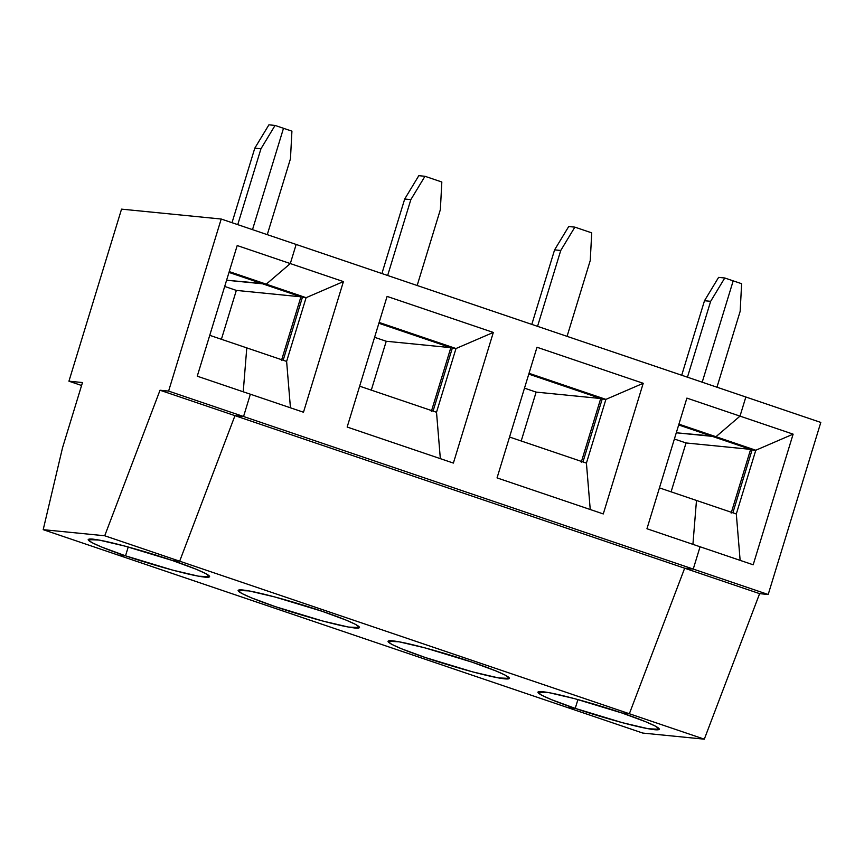 <?xml version="1.0" encoding="UTF-8"?>
<svg xmlns="http://www.w3.org/2000/svg" width="864" height="864" viewBox="0 0 864 864"><rect width="100%" height="100%" fill="white"/><g stroke="black" fill="none" stroke-linecap="round" stroke-linejoin="round"><path stroke-width="1.3" d="M755.795 450.241L736.312 513.961L740.135 560.358L736.312 513.961L755.795 450.241L752.231 449.885L755.795 450.241L793.12 434.149L755.795 450.241L715.964 436.72L740.005 416.124L745.848 397.008L740.005 416.124L793.12 434.149L753.181 564.786L793.12 434.149L740.005 416.124L715.964 436.72L755.795 450.241M752.112 449.842L732.866 512.795L752.112 449.842M696.481 500.45L736.312 513.961L696.481 500.45L692.917 544.342L696.481 500.45L692.917 544.342L696.481 500.45L659.448 487.89L696.481 500.45M567.842 707.648L575.23 708.383L577.93 699.548L575.23 708.383L567.842 707.648L642.794 733.072L43.2 529.664L62.521 447.8L82.48 382.547L62.521 447.8L43.2 529.664L118.152 555.088L125.528 555.822C108.194 550.163 76.302 537.667 92.848 539.125C110.916 541.102 156.827 554.99 172.282 560.466L179.669 561.19L172.282 560.466L125.021 546.124L99.209 540.076L88.182 539.579L91.854 542.592L101.552 547.009L125.528 555.822L128.228 546.998L125.528 555.822L128.228 546.998L125.528 555.822L118.152 555.088L567.842 707.648L575.23 708.383L622.49 722.714L648.302 728.773L659.329 729.27L655.668 726.257L645.959 721.84L621.983 713.016L629.359 713.75L684.666 568.22L693.241 569.074L700.067 546.772L693.241 569.074L684.666 568.22L629.359 713.75L621.983 713.016C639.317 718.675 671.209 731.182 654.674 729.724C636.606 727.747 590.684 713.848 575.23 708.383C557.885 702.724 526.003 690.228 542.538 691.686C560.606 693.662 606.517 707.551 621.983 713.016L629.359 713.75L704.311 739.174L179.669 561.19L234.965 415.66L179.669 561.19L104.717 535.766L179.669 561.19L234.965 415.66L243.551 416.513L234.965 415.66L160.024 390.236L234.965 415.66L243.551 416.513L250.366 394.211L243.551 416.513L168.599 391.09L243.551 416.513L250.366 394.211L197.251 376.196L237.2 245.549L197.251 376.196L303.48 412.225L343.418 281.588L306.104 297.68L286.621 361.411L290.444 407.808L286.621 361.411L306.104 297.68L302.53 297.324L262.699 283.813L266.263 284.17L262.699 283.813L228.992 272.376L262.699 283.813L266.263 284.17L229.23 271.598L266.263 284.17L290.304 263.574L266.263 284.17L290.304 263.574L237.2 245.549L290.304 263.574L296.158 244.447L290.304 263.574L296.158 244.447L221.206 219.024L168.599 391.09L160.024 390.236L104.717 535.766L43.2 529.664L104.717 535.766L160.024 390.236L168.599 391.09L221.206 219.024L121.543 209.142L68.936 381.197L82.48 382.547L68.936 381.197L81.572 385.484L68.936 381.197L121.543 209.142L221.206 219.024L296.158 244.447L290.304 263.574L266.263 284.17L262.699 283.813L302.53 297.324L306.104 297.68L266.263 284.17L306.104 297.68L343.418 281.588L290.304 263.574L343.418 281.588L303.48 412.225L250.366 394.211L243.551 416.513L768.193 594.497L693.241 569.074L700.067 546.772L753.181 564.786L646.952 528.746L686.891 398.11L740.005 416.124L745.848 397.008L820.8 422.431L296.158 244.447L745.848 397.008L740.005 416.124L715.964 436.72L712.39 436.374L715.964 436.72L712.39 436.374L752.231 449.885L712.39 436.374L715.964 436.72L740.005 416.124L686.891 398.11L646.952 528.746L700.067 546.772L693.241 569.074L243.551 416.513L234.965 415.66L179.669 561.19L172.282 560.466L179.669 561.19L629.359 713.75L684.666 568.22L759.618 593.644L234.965 415.66L684.666 568.22L693.241 569.074L684.666 568.22L629.359 713.75L621.983 713.016L574.711 698.684L548.91 692.626L537.883 692.14L541.544 695.153L551.254 699.559L575.23 708.383L567.842 707.648M676.285 432.788L712.368 436.039L750.632 449.366L731.149 513.097L750.632 449.366L686.038 442.962L674.384 439.009L686.038 442.962L671.09 491.843L686.038 442.962L750.632 449.366L712.271 436.352L676.285 432.788M702.205 382.201L733.19 280.854L702.205 382.201L733.19 280.854L741.625 283.705L740.156 311.342L716.958 387.212L740.156 311.342L741.625 283.705L733.19 280.854L702.205 382.201M642.794 733.072L704.311 739.174L759.618 593.644L768.193 594.497L820.8 422.431L768.193 594.497L759.618 593.644L704.311 739.174L642.794 733.072M262.667 283.478L226.595 280.228L262.57 283.802L228.982 272.408L262.667 283.478M246.78 347.89L243.227 391.792L246.78 347.89L209.747 335.329L286.621 361.411L246.78 347.89L243.227 391.792L246.78 347.89M283.5 128.293L252.504 229.64L283.5 128.293L275.065 125.431L260.95 148.781L254.794 148.165L268.92 124.826L254.794 148.165L232.016 222.696L254.794 148.165L260.95 148.781L237.751 224.64L260.95 148.781L275.065 125.431L268.92 124.826L275.065 125.431L283.5 128.293L252.504 229.64L283.5 128.293L291.924 131.155L283.5 128.293M302.422 297.292L283.176 360.234L302.422 297.292M226.595 280.228L262.57 283.802L300.931 296.816L281.448 360.536L300.931 296.816L236.336 290.401L224.694 286.448L236.336 290.401L221.4 339.282L236.336 290.401L300.931 296.816L262.57 283.802L226.595 280.228M387.094 296.406L493.322 332.446L453.384 463.082L347.155 427.043L387.094 296.406L347.155 427.043L453.384 463.082L493.322 332.446L387.094 296.406M536.998 347.252L643.216 383.292L603.277 513.94L497.048 477.9L536.998 347.252L497.048 477.9L603.277 513.94L643.216 383.292L536.998 347.252M290.455 158.782L267.268 234.652L290.455 158.782L291.924 131.155L290.455 158.782M172.282 560.466C189.626 566.114 221.508 578.621 204.973 577.163C186.905 575.186 140.994 561.298 125.528 555.822L172.8 570.164L198.612 576.212L209.639 576.709L205.967 573.696L196.268 569.279L172.282 560.466M322.186 611.312C339.52 616.972 371.412 629.467 354.866 628.02C336.809 626.044 290.887 612.144 275.432 606.679C258.088 601.02 226.206 588.514 242.741 589.972C260.809 591.948 306.72 605.848 322.186 611.312L274.914 596.981L249.113 590.922L238.086 590.425L241.747 593.438L251.456 597.856L275.432 606.679L322.693 621.011L348.505 627.07L359.532 627.556L355.871 624.542L346.162 620.136L322.186 611.312M472.079 662.17C489.424 667.829 521.305 680.324 504.77 678.866C486.702 676.89 440.791 663.001 425.326 657.526C407.992 651.866 376.099 639.371 392.645 640.829C410.713 642.805 456.624 656.694 472.079 662.17L424.818 647.827L399.006 641.779L387.979 641.282L391.651 644.296L401.35 648.713L425.326 657.526L472.597 671.868L498.409 677.916L509.436 678.413L505.764 675.4L496.066 670.982L472.079 662.17M379.134 322.456L455.998 348.527L493.322 332.446L455.998 348.527L379.134 322.456M378.896 323.233L452.434 348.181L455.998 348.527L436.514 412.258L359.651 386.186L436.514 412.258L440.338 458.654L436.514 412.258L455.998 348.527L452.434 348.181L378.896 323.233M433.069 411.091L452.315 348.138L433.069 411.091M378.886 323.255L450.835 347.663L431.352 411.394L450.835 347.663L378.886 323.255M374.587 337.306L386.24 341.258L450.835 347.663L386.24 341.258L374.587 337.306M371.293 390.128L386.24 341.258L371.293 390.128M417.161 285.509L440.359 209.639L441.828 182.002L424.969 176.288L410.843 199.627L387.655 275.497L410.843 199.627L404.698 199.022L381.91 273.542L404.698 199.022L418.813 175.673L424.969 176.288L441.828 182.002L440.359 209.639L417.161 285.509M418.813 175.673L404.698 199.022L410.843 199.627L424.969 176.288L418.813 175.673M529.027 373.302L605.902 399.384L643.216 383.292L605.902 399.384L529.027 373.302M528.79 374.08L602.327 399.028L605.902 399.384L586.418 463.115L509.544 437.033L586.418 463.115L590.242 509.512L586.418 463.115L605.902 399.384L602.327 399.028L528.79 374.08M582.973 461.938L602.219 398.995L582.973 461.938M528.779 374.112L600.728 398.52L581.245 462.24L600.728 398.52L528.779 374.112M524.491 388.152L536.134 392.105L600.728 398.52L536.134 392.105L524.491 388.152M521.197 440.986L536.134 392.105L521.197 440.986M567.065 336.355L590.252 260.496L591.721 232.859L574.862 227.135L560.747 250.484L537.548 326.344L560.747 250.484L554.591 249.869L531.814 324.4L554.591 249.869L568.717 226.53L574.862 227.135L591.721 232.859L590.252 260.496L567.065 336.355M568.717 226.53L554.591 249.869L560.747 250.484L574.862 227.135L568.717 226.53M577.93 699.548L575.23 708.383L577.93 699.548M678.931 424.159L715.964 436.72L678.931 424.159M678.694 424.937L712.39 436.374L678.694 424.937M678.683 424.958L712.271 436.352L678.683 424.958M733.19 280.854L724.766 277.992L710.651 301.331L687.452 377.201L710.651 301.331L704.495 300.726L681.707 375.246L704.495 300.726L718.61 277.376L724.766 277.992L733.19 280.854M718.61 277.376L704.495 300.726L710.651 301.331L724.766 277.992L718.61 277.376"/></g></svg>
